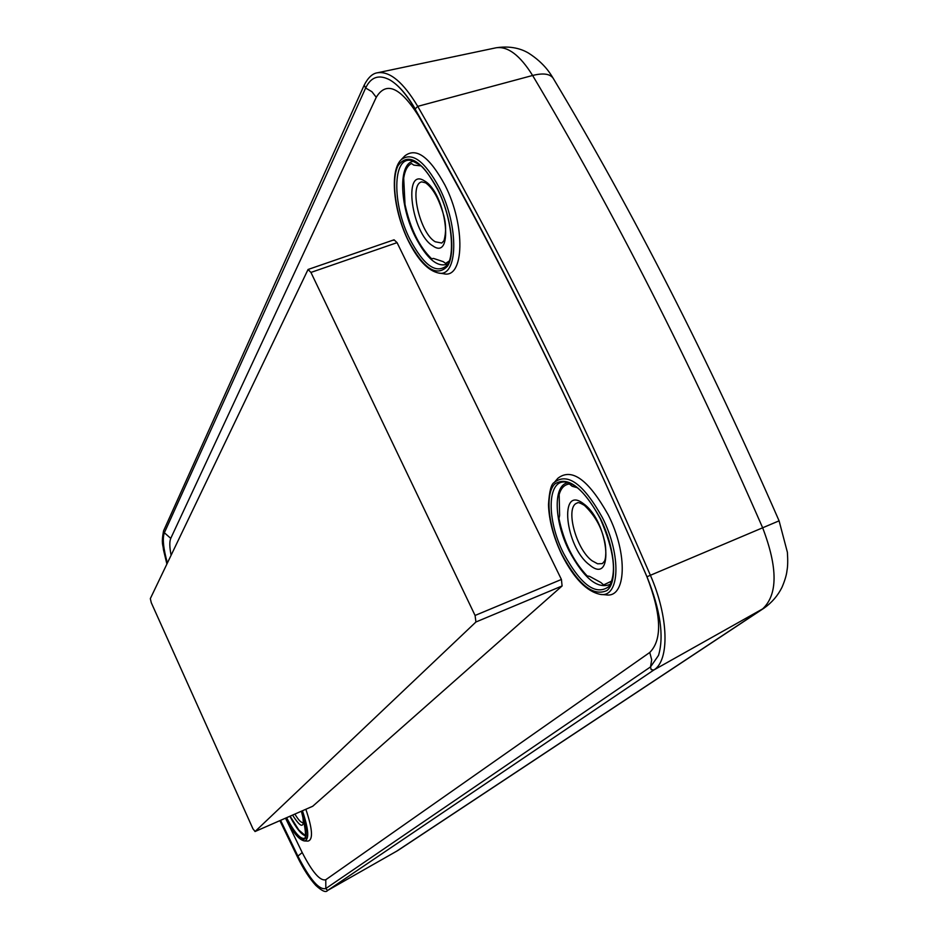 <?xml version="1.0" encoding="UTF-8"?>
<svg xmlns="http://www.w3.org/2000/svg" width="938" height="938" viewBox="0 0 938 938"><rect width="100%" height="100%" fill="white"/><g stroke="black" fill="none" stroke-linecap="round" stroke-linejoin="round"><path stroke-width="1.41" d="M289.901 816.259C296.49 828.817 301.919 835.371 306.175 835.934M285.598 818.147C304.838 848.749 310.115 846.439 301.415 811.218M305.847 809.271C312.577 829.18 313.28 839.791 307.981 841.093L304.404 840.964C309.434 839.745 308.778 829.684 302.423 810.772M568.487 482.707C552.963 483.961 553.737 520.438 569.108 550.782C584.034 578.605 597.823 589.756 610.474 584.222M561.932 554.464C578.312 584.796 593.32 596.814 606.968 590.518C617.884 582.017 615.058 547.944 600.472 518.667C582.826 487.127 567.549 475.601 554.651 484.09C544.744 494.279 548.343 526.875 561.932 554.464M554.534 482.155L557.829 478.321C571.641 467.452 588.407 479.576 608.129 514.704C628.214 553.901 626.267 598.491 606.007 594.844L600.953 594.446M414.057 161.289C398.064 161.793 399.307 205.516 415.288 236.81C426.884 258.97 437.718 268.01 447.778 263.918M408.417 240.738C423.73 268.96 436.756 277.425 447.52 266.158C455.903 253.342 451.471 216.772 437.718 189.195C421.338 160.081 408.124 152.214 398.087 165.592C390.607 179.92 395.578 214.661 408.417 240.738M401.323 159.53L404.853 155.896C416.155 147.067 429.522 156.798 444.94 185.079C465.881 225.695 464.204 279.207 443.627 273.732L438.714 273.028M393.514 240.304L394.066 239.8L397.079 242.649L561.416 579.461L562.096 585.969L312.729 806.246M475.941 621.988L255.077 831.502L252.955 828.817L151.288 602.735L150.326 598.62L308.051 269.487L310.935 272.43L475.074 615.457L475.941 621.988L562.096 585.969M306.292 835.078L304.498 834.89L298.847 830.06L290.1 816.166M292.574 815.087C300.864 828.125 304.393 828.641 303.138 816.635L303.068 816.259M294.895 814.067C298.436 820.058 301.215 822.919 303.232 822.649M441.798 243.048L435.267 241.781C419.814 233.257 408.616 184.552 421.701 181.866L425.571 182.816C433.028 188.057 439.136 199.114 443.885 215.998C446.136 224.405 446.171 232.612 444.002 240.632L441.798 243.048M424.293 180.799C446.254 192.571 454.836 261.878 432.805 245.85C411.735 233.902 402.496 166.812 424.293 180.799M449.126 261.092L445.609 263.426L443.217 261.655L433.532 258.431L431.632 258.771C419.204 246.741 410.328 228.649 405.017 204.507L403.703 178.161C404.864 170.517 407.444 165.639 411.454 163.505L413.81 165.123L420.963 165.874M602.348 563.621L597.612 563.797L592.054 560.772C575.744 549.011 564.723 506.426 577.269 503.003C577.808 502.041 580.223 502.862 584.526 505.465C594.622 515.22 601.164 526.57 604.154 539.538C605.901 544.392 606.581 556.457 604.588 561.041L602.348 563.621M583.647 503.835C609.184 521.856 614.789 586.707 589.463 564.84C565.039 546.971 558.485 483.926 583.647 503.835M611.811 581.021L603.615 584.913L600.883 582.51L589.486 576.319L587.188 575.967C573.118 560.971 563.715 541.801 558.978 518.444L559.611 515.419L559.165 494.467C561.065 488.041 564.488 484.547 569.436 484.008L572.145 486.259L577.316 487.725M286.594 817.713C295.083 833.753 301.368 840.471 305.448 837.857C305.049 840.811 309.235 832.604 301.368 811.229M563.632 553.455C546.338 519.429 546.995 478.966 565.895 482.144C576.729 483.996 588.22 496.237 600.379 518.866C614.12 550.653 617.005 573.177 609.043 586.449C596.064 596.158 580.927 585.16 563.632 553.455M602.348 517.53C583.471 483.82 567.431 472.142 554.229 482.495C551.216 483.914 549.305 491.336 548.484 504.773C549.023 520.496 553.467 537.122 561.803 554.663C573.892 578.453 586.789 591.69 600.496 594.411C619.854 597.869 621.577 555.12 602.348 517.53M411.536 160.515C392.248 155.755 392.037 204.449 410.023 239.495C423.624 265.102 435.689 273.955 446.23 266.052C455.411 258.208 452.55 218.214 437.659 189.593C429.967 175.793 424.011 167.55 419.802 164.877L411.536 160.515M401.042 159.835C411.841 151.428 424.621 160.785 439.383 187.917C459.421 226.867 457.979 278.187 438.316 272.97C427.81 270.519 417.844 259.861 408.417 241.007C393.737 211.566 389.293 171.455 401.042 159.835M285.527 818.171L302.212 852.56C312.342 872.246 320.186 881.298 325.779 879.738L649.764 652.461C662.416 639.798 661.478 614.554 646.939 576.741C573.939 408.053 497.691 254.268 418.207 115.397C400.139 87.07 386.151 81.043 376.255 97.306L170.751 538.377C169.391 541.531 169.508 547.147 171.091 555.202M553.385 78.616L553.15 78.217C551.181 75.146 545.224 63.737 528.493 53.067C524.834 50.91 514.059 45.036 496.143 47.779C507.868 46.079 520.027 55.307 532.62 75.474C613.569 211.273 690.251 362.056 762.653 527.801C777.954 567.83 777.86 594.938 762.406 609.114L396.176 851.505M779.091 520.836L787.392 552.306C787.92 560.467 787.791 566.54 786.994 570.55C786.572 574.842 784.918 580.434 781.999 587.305C777.837 595.653 771.904 602.548 764.2 608.023L653.809 670.025C669.732 660.504 668.735 617.005 650.397 575.287L779.091 520.836C708.296 358.949 632.974 211.413 553.15 78.217C549.926 73.762 543.079 72.847 532.62 75.474L417.727 106.369C403.293 82.263 389.915 71.054 377.592 72.754C372.574 73.387 368.106 77.514 364.179 85.159L163.529 530.943L164.373 532.749C162.309 538.224 163.306 548.296 167.374 562.988M764.2 608.023L397.771 850.555L327.761 890.373L653.809 670.025L651.171 669.603L650.515 666.918L658.523 655.381C664.221 636.222 660.364 610.005 646.962 576.741L650.397 575.287C576.096 403.657 498.535 247.351 417.727 106.369L415.077 109.043C495.592 249.684 572.895 405.579 646.962 576.741L647.161 576.659M397.771 850.555L327.55 890.502L325.826 888.532L650.515 666.918L651.687 659.754L649.764 652.461M280.579 820.34L297.885 856.077C309.868 879.457 319.178 890.268 325.826 888.532L325.779 879.738M302.212 852.56L297.299 856.617L279.876 820.644M415.018 108.585C406.717 94.445 398.333 84.901 389.88 79.941C378.999 74.184 370.92 76.881 365.644 88.02L164.373 532.749L170.751 538.377M376.255 97.306L371.917 91.713L365.644 88.02L364.179 85.159M415.428 109.289L415.077 109.043C406.541 94.433 398.134 84.725 389.88 79.941M255.077 831.502L312.87 806.188M310.935 272.43L397.079 242.649M475.074 615.457L561.416 579.461M303.396 822.591L302.716 815.181M285.586 818.147C292.726 832.264 298.999 839.862 304.404 840.964M496.143 47.779L377.592 72.754M327.55 890.502C325.967 892.824 322.051 891.123 315.789 885.39C309.481 878.496 303.314 868.905 297.299 856.617M166.882 564.019L163.435 549.633C163.189 544.685 161.066 544.403 163.529 530.943M312.8 806.223L255.019 831.537M394.066 239.8L308.051 269.487"/></g></svg>
